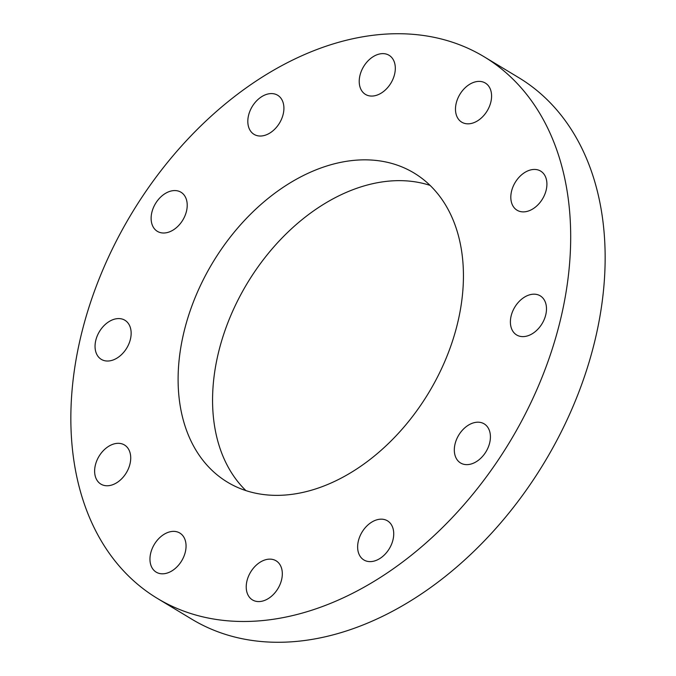 <?xml version="1.0" encoding="UTF-8"?>
<svg xmlns="http://www.w3.org/2000/svg" width="676" height="676" viewBox="0 0 676 676"><rect width="100%" height="100%" fill="white"/><g stroke="black" fill="none" stroke-linecap="round" stroke-linejoin="round"><path stroke-width="1.01" d="M186.584 210.768A22.84 15.954 121.1 0 1 157.364 231.344A22.84 15.954 121.1 0 1 151.754 212.813A22.84 15.954 121.1 0 1 180.974 192.229A22.84 15.954 121.1 0 1 186.584 210.768M283.278 113.788A22.84 15.954 121.1 0 1 254.058 134.363A22.84 15.954 121.1 0 1 248.447 115.833A22.84 15.954 121.1 0 1 277.667 95.248A22.84 15.954 121.1 0 1 283.278 113.788M394.683 73.828A22.84 15.954 121.1 0 1 365.462 94.403A22.84 15.954 121.1 0 1 359.852 75.873A22.84 15.954 121.1 0 1 389.072 55.288A22.84 15.954 121.1 0 1 394.683 73.828M490.953 101.586A22.84 15.954 121.1 0 1 461.733 122.17A22.84 15.954 121.1 0 1 456.114 103.631A22.84 15.954 121.1 0 1 485.334 83.055A22.84 15.954 121.1 0 1 490.953 101.586M546.284 189.635A22.84 15.954 121.1 0 1 517.064 210.219A22.84 15.954 121.1 0 1 511.445 191.68A22.84 15.954 121.1 0 1 540.665 171.104A22.84 15.954 121.1 0 1 546.284 189.635M545.853 314.382A22.84 15.954 121.1 0 1 516.641 334.958A22.84 15.954 121.1 0 1 511.022 316.427A22.84 15.954 121.1 0 1 540.242 295.843A22.84 15.954 121.1 0 1 545.853 314.382M489.787 442.391A22.84 15.954 121.1 0 1 460.567 462.975A22.84 15.954 121.1 0 1 454.948 444.436A22.84 15.954 121.1 0 1 484.168 423.86A22.84 15.954 121.1 0 1 489.787 442.391M393.094 539.372A22.84 15.954 121.1 0 1 363.874 559.956A22.84 15.954 121.1 0 1 358.263 541.417A22.84 15.954 121.1 0 1 387.483 520.833A22.84 15.954 121.1 0 1 393.094 539.372M281.689 579.332A22.84 15.954 121.1 0 1 252.469 599.916A22.84 15.954 121.1 0 1 246.858 581.377A22.84 15.954 121.1 0 1 276.078 560.801A22.84 15.954 121.1 0 1 281.689 579.332M185.427 551.574A22.84 15.954 121.1 0 1 156.207 572.149A22.84 15.954 121.1 0 1 150.587 553.619A22.84 15.954 121.1 0 1 179.808 533.034A22.84 15.954 121.1 0 1 185.427 551.574M130.088 463.525A22.84 15.954 121.1 0 1 100.868 484.1A22.84 15.954 121.1 0 1 95.257 465.57A22.84 15.954 121.1 0 1 124.477 444.985A22.84 15.954 121.1 0 1 130.088 463.525M130.519 338.777A22.84 15.954 121.1 0 1 101.299 359.362A22.84 15.954 121.1 0 1 95.679 340.822A22.84 15.954 121.1 0 1 124.899 320.247A22.84 15.954 121.1 0 1 130.519 338.777M183.103 335.693A180.551 126.074 -58.9 0 0 227.482 482.182A180.551 126.074 -58.9 0 0 458.438 319.511A180.551 126.074 -58.9 0 0 414.058 173.022A180.551 126.074 -58.9 0 0 183.103 335.693M430.088 185.401A180.551 126.074 -58.9 0 0 217.562 356.489A180.551 126.074 -58.9 0 0 245.912 490.599M157.347 598.404L191.815 619.199A316.292 220.866 -58.9 0 0 596.393 334.231A316.292 220.866 -58.9 0 0 518.653 77.596L484.185 56.801A316.292 220.866 -58.9 0 0 79.607 341.769A316.292 220.866 -58.9 0 0 157.347 598.404A316.292 220.866 -58.9 0 0 561.933 313.436A316.292 220.866 -58.9 0 0 484.185 56.801"/></g></svg>
